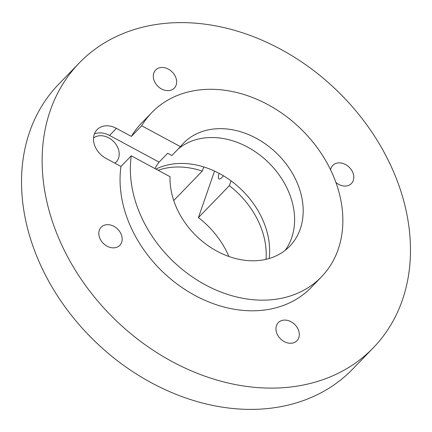 <?xml version="1.0" encoding="UTF-8"?>
<svg xmlns="http://www.w3.org/2000/svg" width="432" height="432" viewBox="0 0 432 432"><rect width="100%" height="100%" fill="white"/><g stroke="black" fill="none" stroke-linecap="round" stroke-linejoin="round"><path stroke-width="0.65" d="M223.484 175.819A16.535 3.537 118.3 0 1 222.421 176.996A16.535 3.537 118.3 0 1 218.954 178.934A16.535 3.537 118.3 0 1 219.089 173.34M79.288 62.948L58.682 84.218A204.687 159.446 44.1 0 0 65.507 307.541A204.687 159.446 44.1 0 0 291.892 404.152A204.687 159.446 44.1 0 0 352.712 369.052L373.318 347.782A204.687 159.446 44.1 0 0 366.493 124.459A204.687 159.446 44.1 0 0 140.108 27.848A204.687 159.446 44.1 0 0 79.288 62.948A204.687 159.446 44.1 0 0 86.114 286.265A204.687 159.446 44.1 0 0 312.503 382.876A204.687 159.446 44.1 0 0 373.318 347.782M114.831 163.15A16.535 12.879 44.1 0 0 116.208 161.962A16.535 12.879 44.1 0 0 115.657 143.926A16.535 12.879 44.1 0 0 97.367 136.123A16.535 12.879 44.1 0 0 93.528 138.002M102.913 126.301A19.683 15.331 44.1 0 0 97.065 129.676A19.683 15.331 44.1 0 0 105.997 158.393L120.96 166.45A118.087 91.989 44.1 0 0 165.667 274.595A118.087 91.989 44.1 0 0 276.032 307.778A118.087 91.989 44.1 0 0 311.121 287.528L321.424 276.89A118.087 91.989 44.1 0 0 317.488 148.052A118.087 91.989 44.1 0 0 186.878 92.313A118.087 91.989 44.1 0 0 151.794 112.563A118.087 91.989 44.1 0 0 141.674 125.771L131.371 136.404L116.408 128.347A19.683 15.331 44.1 0 0 102.913 126.301M154.958 168.577A78.727 61.328 -135.9 0 1 159.084 162.124L109.539 135.437A19.683 15.331 44.1 0 0 96.044 133.391A19.683 15.331 44.1 0 0 94.381 133.952M321.424 276.89A118.087 91.989 44.1 0 1 286.335 297.14A118.087 91.989 44.1 0 1 175.97 263.957A118.087 91.989 44.1 0 1 131.263 155.817L170.051 176.704A74.002 57.645 44.1 0 0 267.77 258.903A74.002 57.645 44.1 0 0 289.759 246.218A74.002 57.645 44.1 0 0 287.291 165.478A74.002 57.645 44.1 0 0 205.443 130.55A74.002 57.645 44.1 0 0 183.454 143.235A74.002 57.645 44.1 0 0 180.463 146.659L171.877 155.525L167.67 153.257L159.084 162.124M285.163 250.349A74.002 57.645 44.1 0 0 276.318 171.207A74.002 57.645 44.1 0 0 196.857 139.412A74.002 57.645 44.1 0 0 178.195 148.997M335.929 182.498A12.987 10.12 44.1 0 0 347.587 185.728A12.987 10.12 44.1 0 0 351.443 183.497A12.987 10.12 44.1 0 0 351.011 169.328A12.987 10.12 44.1 0 0 336.647 163.193A12.987 10.12 44.1 0 0 332.786 165.424A12.987 10.12 44.1 0 0 330.583 169.825M170.44 90.32A12.987 10.12 44.1 0 0 174.301 88.09A12.987 10.12 44.1 0 0 173.869 73.921A12.987 10.12 44.1 0 0 159.5 67.792A12.987 10.12 44.1 0 0 155.644 70.016A12.987 10.12 44.1 0 0 156.076 84.186A12.987 10.12 44.1 0 0 170.44 90.32M293.107 342.938A12.987 10.12 44.1 0 0 296.968 340.708A12.987 10.12 44.1 0 0 296.536 326.538A12.987 10.12 44.1 0 0 282.166 320.409A12.987 10.12 44.1 0 0 278.305 322.634A12.987 10.12 44.1 0 0 278.737 336.809A12.987 10.12 44.1 0 0 293.107 342.938M115.965 247.531A12.987 10.12 44.1 0 0 119.821 245.306A12.987 10.12 44.1 0 0 119.389 231.131A12.987 10.12 44.1 0 0 105.025 225.002A12.987 10.12 44.1 0 0 101.164 227.227A12.987 10.12 44.1 0 0 101.596 241.402A12.987 10.12 44.1 0 0 115.965 247.531M131.263 155.817L120.96 166.45M228.906 256.495A78.727 61.328 44.1 0 0 198.423 217.604L229.333 185.69L231.017 180.83M266.042 259.335A78.727 61.328 44.1 0 0 229.333 185.69M269.212 258.498A78.727 61.328 44.1 0 0 238.729 187.099A78.727 61.328 44.1 0 0 165.672 165.451A78.727 61.328 44.1 0 0 155.909 169.09M173.729 200.551L202.252 171.104A78.727 61.328 44.1 0 0 162.238 168.998A78.727 61.328 44.1 0 0 158.112 170.273M151.794 112.563L141.485 123.201A118.087 91.989 44.1 0 0 131.371 136.404M180.463 146.659L141.674 125.771M203.704 166.919L202.252 171.104M198.423 217.604L214.542 171.088M109.539 135.437L116.408 128.347"/></g></svg>
